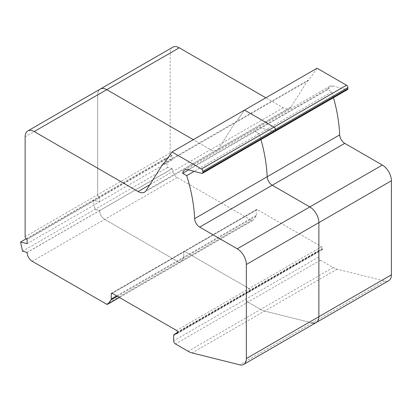 <?xml version="1.0" encoding="UTF-8"?>
<svg xmlns="http://www.w3.org/2000/svg" width="412" height="412" viewBox="0 0 412 412"><rect width="100%" height="100%" fill="white"/><g stroke="black" fill="none" stroke-linecap="round" stroke-linejoin="round"><path stroke-width="0.31" stroke-dasharray="2.06 1.54" d="M172.844 47.174A12.823 7.401 -120 0 0 170.187 53.045L170.187 152.914A2.05 1.184 -120 0 0 171.639 155.427L172.185 155.741L172.185 159.928L165.655 158.254L167.596 167.442L172.185 168.621L99.658 210.594A7.179 4.146 -120 0 0 104.73 219.39L178.952 262.238A2.565 1.478 -120 0 0 180.235 262.367A2.565 1.478 -120 0 0 180.507 262.12L183.531 258.051A2.565 1.478 -120 0 0 183.788 257.124L183.788 251.943A1.282 0.742 60 0 1 184.056 251.361A1.282 0.742 60 0 1 184.694 251.423L249.064 288.585A1.282 0.742 60 0 1 249.971 290.156L249.971 290.996A1.282 0.742 60 0 1 249.703 291.583A1.282 0.742 60 0 1 249.615 291.624L246.876 292.453A2.565 1.478 -120 0 0 246.695 292.53A2.565 1.478 -120 0 0 246.165 293.704L246.165 298.947A2.565 1.478 -120 0 0 247.978 302.089L260.642 309.402A20.512 11.845 -120 0 0 264.607 311.055L312.281 322.951L264.607 311.055A20.512 11.845 60 0 1 260.642 309.402L247.978 302.089A2.565 1.478 60 0 1 246.165 298.947L246.165 293.704A2.565 1.478 60 0 1 246.695 292.53A2.565 1.478 60 0 1 246.876 292.453L249.615 291.624A1.282 0.742 -120 0 0 249.703 291.583A1.282 0.742 -120 0 0 249.971 290.996L249.971 290.156A1.282 0.742 -120 0 0 249.064 288.585L184.694 251.423A1.282 0.742 -120 0 0 184.056 251.361A1.282 0.742 -120 0 0 183.788 251.943L183.788 257.124A2.565 1.478 60 0 1 183.531 258.051L180.507 262.12A2.565 1.478 60 0 1 180.235 262.367A2.565 1.478 60 0 1 178.952 262.238L104.73 219.39A7.179 4.146 60 0 1 99.658 210.594L95.069 209.317L93.127 200.129L99.658 201.803L99.658 197.616L99.112 197.302A2.05 1.184 60 0 1 97.659 194.788L97.659 94.92A12.823 7.401 60 0 1 100.317 89.049A12.823 7.401 -120 0 0 97.659 94.92L97.659 194.788A2.05 1.184 -120 0 0 99.112 197.302L99.658 197.616L27.125 239.49M172.185 168.621L172.185 168.719A7.179 4.146 -120 0 0 177.263 177.515L251.48 220.368A2.565 1.478 -120 0 0 252.762 220.492A2.565 1.478 -120 0 0 253.035 220.25L256.058 216.176A2.565 1.478 -120 0 0 256.315 215.249L256.315 210.074A1.282 0.742 60 0 1 256.583 209.487A1.282 0.742 60 0 1 257.222 209.548L321.592 246.711A1.282 0.742 60 0 1 322.498 248.282L322.498 249.126A1.282 0.742 60 0 1 322.23 249.713A1.282 0.742 60 0 1 322.143 249.749L319.403 250.578A2.565 1.478 -120 0 0 319.223 250.656A2.565 1.478 -120 0 0 318.692 251.83L318.692 257.078A2.565 1.478 -120 0 0 320.505 260.214L333.174 267.532A20.512 11.845 -120 0 0 337.134 269.18L384.808 281.077A12.823 7.401 -120 0 0 388.743 280.68M167.596 167.442L22.542 251.191M165.655 158.254L26.116 238.816M172.185 159.928L27.125 243.677M172.185 155.741L99.658 197.616L99.658 201.803L93.127 200.129L95.069 209.317L99.658 210.496L27.125 252.365M317.06 68.222L308.433 80.561L307.903 80.252L235.376 122.127L218.623 148.742A12.823 7.401 60 0 1 217.031 150.303A12.823 7.401 60 0 1 210.625 149.664L193.305 139.668L210.625 149.664A12.823 7.401 -120 0 0 217.031 150.303A12.823 7.401 -120 0 0 218.623 148.742L235.376 122.127L235.906 122.431L244.532 110.097L235.906 122.431L163.373 164.306M307.903 80.252L291.15 106.868A12.823 7.401 60 0 1 289.559 108.428A12.823 7.401 60 0 1 283.152 107.795L265.833 97.793M308.433 80.561L235.906 122.431L235.376 122.127L164.094 163.281M333.488 97.685A132.932 76.75 -120 0 0 331.763 91.891L327.736 89.569A10.259 5.923 60 0 1 329.755 86.232A10.259 5.923 60 0 1 333.009 85.943L346.873 89.656A1.921 1.112 -120 0 0 347.486 89.605M327.736 89.569L255.208 131.438A10.259 5.923 60 0 1 257.227 128.106A10.259 5.923 60 0 1 260.477 127.813L274.346 131.531L260.477 127.813A10.259 5.923 -120 0 0 257.227 128.106A10.259 5.923 -120 0 0 255.208 131.438L259.236 133.766A132.932 76.75 60 0 1 260.961 139.56A132.932 76.75 -120 0 0 259.236 133.766L194.14 171.346M331.763 91.891L259.236 133.766L255.208 131.438L188.639 169.873M346.873 89.656L274.346 131.531A1.921 1.112 -120 0 0 274.959 131.474M384.808 281.077L312.281 322.951A12.823 7.401 -120 0 0 316.215 322.555M318.692 251.83L173.632 335.579M318.692 257.078L173.632 340.822M319.403 250.578L177.443 332.541M322.143 249.749L177.258 333.401M322.498 249.126L177.443 332.87M322.498 248.282L177.443 332.031M321.592 246.711L176.537 330.46M257.222 209.548L112.167 293.298L256.315 210.074M256.315 215.249L116.653 295.883M256.058 216.176L117.327 296.274M253.035 220.25L119.341 297.438M251.48 220.368L106.425 304.113M177.263 177.515L32.203 261.265M172.185 168.719L27.125 252.468M171.639 155.427L26.584 239.176M170.187 152.914L25.132 236.663M170.187 53.045L25.132 136.789M283.152 107.795L149.747 184.813M291.15 106.868L146.095 190.617M333.009 85.943L187.949 169.687M337.134 269.18L192.074 352.929M333.174 267.532L188.114 351.276M320.505 260.214L175.445 343.963M274.346 131.531L201.818 173.406M312.281 322.951L239.753 364.826M319.223 250.656L177.443 332.515M322.23 249.713L177.175 333.457M256.583 209.487L111.523 293.231M252.762 220.492L119.418 297.479M289.559 108.428L144.504 192.177M329.755 86.232L184.7 169.981"/><path stroke-width="0.62" d="M265.833 97.793L179.256 47.807A12.823 7.401 -120 0 0 172.844 47.174L100.317 89.049A12.823 7.401 60 0 1 106.729 89.682L193.305 139.668L106.729 89.682A12.823 7.401 -120 0 0 100.317 89.049L27.789 130.923A12.823 7.401 60 0 1 34.201 131.557L138.092 191.539A12.823 7.401 -120 0 0 144.504 192.177A12.823 7.401 -120 0 0 146.095 190.617L162.848 164.002L163.373 164.306L172.005 151.971L201.468 168.982A1.921 1.112 60 0 1 202.828 171.335L202.828 172.468A1.921 1.112 60 0 1 202.431 173.349A1.921 1.112 60 0 1 201.818 173.406L187.949 169.687A10.259 5.923 -120 0 0 184.7 169.981A10.259 5.923 -120 0 0 182.681 173.313L186.708 175.641A132.932 76.75 60 0 1 194.639 218.628A7.179 4.146 -120 0 0 199.712 227.115L237.276 248.802A12.823 7.401 60 0 1 246.345 264.504L246.345 358.558A12.823 7.401 60 0 1 243.688 364.429A12.823 7.401 60 0 1 239.753 364.826L192.074 352.929A20.512 11.845 60 0 1 188.114 351.276L175.445 343.963A2.565 1.478 60 0 1 173.632 340.822L173.632 335.579A2.565 1.478 60 0 1 174.168 334.405A2.565 1.478 60 0 1 174.348 334.328L177.083 333.499A1.282 0.742 -120 0 0 177.175 333.457A1.282 0.742 -120 0 0 177.443 332.87L177.443 332.031A1.282 0.742 -120 0 0 176.537 330.46L112.167 293.298A1.282 0.742 -120 0 0 111.523 293.231A1.282 0.742 -120 0 0 111.261 293.818L111.261 298.999A2.565 1.478 60 0 1 111.003 299.926L107.98 303.994A2.565 1.478 60 0 1 107.707 304.241A2.565 1.478 60 0 1 106.425 304.113L32.203 261.265A7.179 4.146 60 0 1 27.125 252.468L22.542 251.191L20.6 241.999L27.125 243.677L27.125 239.49L26.584 239.176A2.05 1.184 60 0 1 25.132 236.663L25.132 136.789A12.823 7.401 60 0 1 27.789 130.923M347.882 88.724L275.355 130.594A1.921 1.112 -120 0 1 274.959 131.474L347.486 89.605A1.921 1.112 -120 0 0 347.882 88.724L347.882 87.591A1.921 1.112 -120 0 0 346.523 85.233L317.06 68.222L244.532 110.097L273.995 127.107A1.921 1.112 60 0 1 275.355 129.461L275.355 130.594A1.921 1.112 60 0 1 274.959 131.474A1.921 1.112 60 0 1 274.346 131.531M333.488 97.685A132.932 76.75 -120 0 1 339.699 134.879A7.179 4.146 60 0 0 344.767 143.366L382.336 165.058A12.823 7.401 -120 0 1 391.4 180.76L391.4 274.814A12.823 7.401 -120 0 1 388.743 280.68L316.215 322.555A12.823 7.401 -120 0 0 318.873 316.684L318.873 222.635A12.823 7.401 -120 0 0 309.803 206.932L272.239 185.24A7.179 4.146 60 0 1 267.172 176.753A132.932 76.75 -120 0 0 260.961 139.56A132.932 76.75 60 0 1 267.172 176.753A7.179 4.146 -120 0 0 272.239 185.24L309.803 206.932A12.823 7.401 60 0 1 318.873 222.635L318.873 316.684A12.823 7.401 60 0 1 316.215 322.555A12.823 7.401 60 0 1 312.281 322.951M26.116 238.816L20.6 241.999M164.094 163.281L162.848 164.002M202.828 172.468L275.355 130.594L275.355 129.461A1.921 1.112 -120 0 0 273.995 127.107L244.532 110.097L172.005 151.971M188.639 169.873L182.681 173.313M194.14 171.346L186.708 175.641M179.256 47.807L34.201 131.557M346.523 85.233L201.468 168.982M347.882 87.591L202.828 171.335M339.699 134.879L194.639 218.628M344.767 143.366L199.712 227.115M382.336 165.058L237.276 248.802M391.4 180.76L246.345 264.504M391.4 274.814L246.345 358.558M177.443 332.541L174.348 334.328M112.167 293.298L111.261 293.818M116.653 295.883L111.261 298.999M117.327 296.274L111.003 299.926M119.341 297.438L107.98 303.994M149.747 184.813L138.092 191.539M177.443 332.515L174.168 334.405M119.418 297.479L107.707 304.241M274.959 131.474L202.431 173.349M316.215 322.555L243.688 364.429"/></g></svg>

